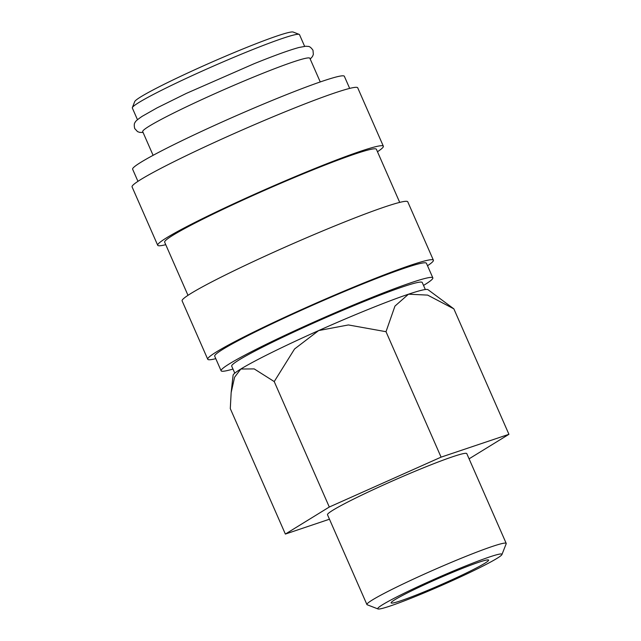 <?xml version="1.0" encoding="UTF-8"?>
<svg xmlns="http://www.w3.org/2000/svg" width="641" height="641" viewBox="0 0 641 641"><rect width="100%" height="100%" fill="white"/><g stroke="black" fill="none" stroke-linecap="round" stroke-linejoin="round"><path stroke-width="0.96" d="M423.533 285.429A115.612 7.339 156.3 0 0 432.835 277.849L426.425 263.259A115.612 7.339 156.3 0 0 361.869 284.308A115.612 7.339 156.3 0 0 214.703 356.196L221.113 370.794A115.612 7.339 156.3 0 0 232.979 369.072M432.835 277.849A115.612 7.339 156.3 0 0 368.279 298.898A115.612 7.339 156.3 0 0 221.113 370.794M427.515 265.735A123.216 7.82 156.3 0 0 433.388 260.198L407.764 201.811A123.216 7.82 156.3 0 0 338.961 224.246A123.216 7.82 156.3 0 0 182.108 300.869L207.74 359.256A123.216 7.82 156.3 0 0 215.793 358.672M433.388 260.198A123.216 7.82 156.3 0 0 364.585 282.633A123.216 7.82 156.3 0 0 207.74 359.256M399.712 202.396L376.387 149.265A115.612 7.339 156.3 0 0 311.83 170.314A115.612 7.339 156.3 0 0 164.665 242.21L187.989 295.333M377.477 151.741A123.216 7.82 156.3 0 0 383.35 146.212L357.726 87.825A123.216 7.82 156.3 0 0 288.923 110.26A123.216 7.82 156.3 0 0 132.07 186.884L157.702 245.263A123.216 7.82 156.3 0 0 165.755 244.686M383.35 146.212A123.216 7.82 156.3 0 0 314.547 168.639A123.216 7.82 156.3 0 0 157.702 245.263M349.674 88.402L344.353 76.287A115.612 7.339 156.3 0 0 279.796 97.336A115.612 7.339 156.3 0 0 132.631 169.224L137.951 181.347M320.252 81.944L309.859 58.267A91.27 5.793 156.3 0 0 258.9 74.885A91.27 5.793 156.3 0 0 142.711 131.645L153.103 155.322M304.627 46.336L299.491 34.638A91.27 5.793 156.3 0 0 299.171 34.374L293.177 32.05A86.711 5.505 156.3 0 0 245.062 48.083A86.711 5.505 156.3 0 0 134.706 101.615L132.358 107.6A91.27 5.793 156.3 0 0 132.334 108.009L137.47 119.707M299.171 34.374A91.27 5.793 156.3 0 0 248.524 51.256A91.27 5.793 156.3 0 0 132.358 107.6M318.673 330.564A106.486 6.763 -23.7 0 1 368.679 309.25A106.486 6.763 -23.7 0 1 408.485 294.203A106.486 6.763 -23.7 0 1 427.972 289.66L453.86 308.858L427.643 295.1L408.485 294.203L394.952 306.102L386.01 331.701L348.408 324.947L318.673 330.564L294.556 348.976L274.228 381.579L254.205 368.904L240.816 369.024A106.486 6.763 -23.7 0 1 318.673 330.564M501.951 554.537L506.19 543.736A76.063 4.832 156.3 0 0 506.206 543.392A76.063 4.832 156.3 0 0 463.731 557.245A76.063 4.832 156.3 0 0 366.916 604.543A76.063 4.832 156.3 0 0 367.181 604.759L377.99 608.95A67.826 4.303 156.3 0 0 415.624 596.402A67.826 4.303 156.3 0 0 501.951 554.537A67.826 4.303 156.3 0 0 464.092 566.58A67.826 4.303 156.3 0 0 377.99 608.95M366.916 604.543L327.503 514.755A76.063 4.832 -23.7 0 1 424.318 467.457A76.063 4.832 -23.7 0 1 466.792 453.612L506.206 543.392M234.782 373.166L231.697 366.147A104.05 6.602 -23.7 0 1 364.144 301.446A104.05 6.602 -23.7 0 1 422.251 282.497L425.328 289.524M420.841 593.197A53.243 3.381 -23.7 0 1 391.106 602.893A53.243 3.381 -23.7 0 1 458.884 569.785A53.243 3.381 -23.7 0 1 488.61 560.09A53.243 3.381 -23.7 0 1 420.841 593.197M469.084 458.828L508.93 434.31L441.08 457.145L329.298 507.023L285.365 534.065L230.295 408.613L231.161 392.516L234.598 377.228L240.816 369.024A106.486 6.763 -23.7 0 0 233.092 375.209L231.161 392.516M285.365 534.065L329.458 519.218M329.298 507.023L274.228 381.579M441.08 457.145L386.01 331.701M508.93 434.31L453.86 308.858M310.22 59.076L312.447 56.56L313.345 54.453L312.992 50.262C311.109 47.562 309.443 46.272 307.992 46.4L305.709 46.248L299.026 47.474C289.524 50.038 274.572 55.438 254.173 63.683L186.259 93.434L157.013 107.896L142.102 116.366C137.519 119.506 135.235 121.461 135.243 122.231C134.161 123.216 133.985 125.316 134.698 128.529L137.543 131.621L139.698 132.391L143.071 132.455"/></g></svg>
